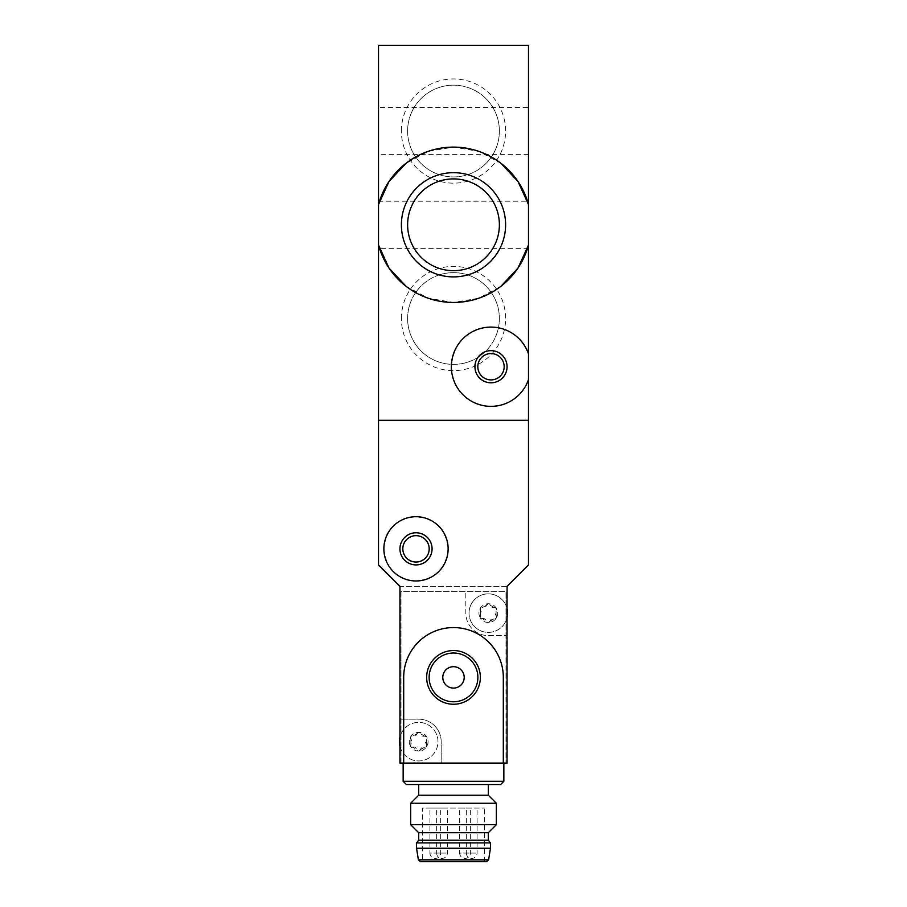<?xml version="1.0" encoding="UTF-8"?>
<svg xmlns="http://www.w3.org/2000/svg" width="907" height="907" viewBox="0 0 907 907"><rect width="100%" height="100%" fill="white"/><g stroke="black" fill="none" stroke-linecap="round" stroke-linejoin="round"><path stroke-width="0.68" stroke-dasharray="4.54 3.4" d="M401.393 318.516A52.107 52.107 0 0 1 479.554 273.392A52.107 52.107 0 0 1 479.554 363.65A52.107 52.107 0 0 1 401.393 318.516M401.393 131.05A52.107 52.107 0 0 1 479.554 85.927A52.107 52.107 0 0 1 479.554 176.173A52.107 52.107 0 0 1 401.393 131.05M528.486 45.35L528.486 420.292L378.514 420.292L378.514 564.914L399.942 586.341L507.058 586.341L507.058 763.093L441.176 763.093L441.176 741.665A22.494 22.494 0 0 0 418.683 719.172L401.007 719.172L418.683 719.172A22.494 22.494 0 0 1 441.176 741.665L441.176 763.093L401.007 763.093L401.007 591.693L505.993 591.693L505.993 635.614L488.317 635.614A22.494 22.494 0 0 1 465.824 613.121L465.824 591.693L465.824 613.121A22.494 22.494 0 0 0 488.317 635.614L505.993 635.614L505.993 763.093L505.993 591.693L401.007 591.693L401.007 763.093L399.942 763.093L399.942 586.341L507.058 586.341L528.486 564.914L528.486 420.292L378.514 420.292L378.514 45.35L528.486 45.35M405.985 286.227L428.127 298.188L453.387 302.45L478.726 298.244L500.97 286.261M501.015 163.351L478.873 151.378L453.613 147.115L428.274 151.333L406.03 163.317M528.486 353.877C520.403 334.774 506.061 325.976 485.438 327.484C464.486 332.041 453.126 345.148 451.357 366.791C453.16 388.377 464.543 401.438 485.494 405.985C506.129 407.436 520.459 398.638 528.486 379.58M379.5 201.218L378.514 201.218L378.514 248.359L378.514 201.218L528.486 201.218L528.486 248.359L528.486 201.218L527.5 201.218M528.486 107.48L528.486 154.621L528.486 107.48L378.514 107.48L378.514 154.621L378.514 107.48M477.819 366.723A13.174 13.174 0 0 1 497.58 355.317A13.174 13.174 0 0 1 497.58 378.14A13.174 13.174 0 0 1 477.819 366.723M499.383 224.789A45.883 45.883 0 0 0 430.564 185.051A45.883 45.883 0 0 0 430.564 264.527A45.883 45.883 0 0 0 499.383 224.789M407.617 318.516A45.883 45.883 0 0 1 476.436 278.789A45.883 45.883 0 0 1 476.436 358.254A45.883 45.883 0 0 1 407.617 318.516A45.883 45.883 0 0 1 476.436 278.789A45.883 45.883 0 0 1 476.436 358.254A45.883 45.883 0 0 1 407.617 318.516M407.617 131.05A45.883 45.883 0 0 1 476.436 91.312A45.883 45.883 0 0 1 476.436 170.788A45.883 45.883 0 0 1 407.617 131.05A45.883 45.883 0 0 1 476.436 91.312A45.883 45.883 0 0 1 476.436 170.788A45.883 45.883 0 0 1 407.617 131.05M410.905 739.284L410.905 744.057A1.871 1.871 0 0 0 412.73 747.209L416.857 749.601A3.277 3.277 0 0 0 412.73 747.209L410.565 746.359A9.376 9.376 0 0 1 418.683 732.3A9.376 9.376 0 0 1 426.8 746.359A9.376 9.376 0 0 1 410.565 746.359L410.905 744.057A3.277 3.277 0 0 0 410.905 739.284L410.565 736.983L412.73 736.121A1.871 1.871 0 0 0 410.905 739.284M416.857 733.74L412.73 736.121A3.277 3.277 0 0 0 416.857 733.74L418.683 732.3L420.508 733.74A1.871 1.871 0 0 0 416.857 733.74M424.646 736.121L420.508 733.74A3.277 3.277 0 0 0 424.646 736.121L426.8 736.983L426.46 739.284A1.871 1.871 0 0 0 424.646 736.121M426.46 744.057L426.46 739.284A3.277 3.277 0 0 0 426.46 744.057L426.8 746.359L424.646 747.209A1.871 1.871 0 0 0 426.46 744.057M420.508 749.601L424.646 747.209A3.277 3.277 0 0 0 420.508 749.601L418.683 751.041L416.857 749.601A1.871 1.871 0 0 0 420.508 749.601M480.54 610.728L480.54 615.502A1.871 1.871 0 0 0 482.354 618.665L486.492 621.046A3.277 3.277 0 0 0 482.354 618.665L480.2 617.803A9.376 9.376 0 0 1 488.317 603.745A9.376 9.376 0 0 1 496.435 617.803A9.376 9.376 0 0 1 480.2 617.803L480.54 615.502A3.277 3.277 0 0 0 480.54 610.728L480.2 608.427L482.354 607.577A1.871 1.871 0 0 0 480.54 610.728M486.492 605.184L482.354 607.577A3.277 3.277 0 0 0 486.492 605.184L488.317 603.745L490.143 605.184A1.871 1.871 0 0 0 486.492 605.184M494.27 607.577L490.143 605.184A3.277 3.277 0 0 0 494.27 607.577L496.435 608.427L496.095 610.728A1.871 1.871 0 0 0 494.27 607.577M496.095 615.502L496.095 610.728A3.277 3.277 0 0 0 496.095 615.502L496.435 617.803L494.27 618.665A1.871 1.871 0 0 0 496.095 615.502M490.143 621.046L494.27 618.665A3.277 3.277 0 0 0 490.143 621.046L488.317 622.497L486.492 621.046A1.871 1.871 0 0 0 490.143 621.046M418.683 795.235L488.317 795.235M488.317 784.521L418.683 784.521L488.317 784.521M503.317 763.093L503.317 677.393C503.782 650.568 480.302 627.032 453.455 627.576C426.641 627.088 403.252 650.546 403.683 677.393L403.683 763.093M383.865 548.837C385.951 568.394 396.472 579.108 415.44 580.979C435.065 579.437 445.972 568.723 448.149 548.848C445.995 528.985 435.099 518.271 415.451 516.707C396.472 518.566 385.94 529.28 383.865 548.837M403.15 763.093L503.85 763.093L403.15 763.093M402.833 548.837A13.174 13.174 0 0 1 422.594 537.432A13.174 13.174 0 0 1 422.594 560.254A13.174 13.174 0 0 1 402.833 548.837M402.617 548.837A13.39 13.39 0 0 1 422.696 537.25A13.39 13.39 0 0 1 422.696 560.435A13.39 13.39 0 0 1 402.617 548.837A13.39 13.39 0 0 1 422.696 537.25A13.39 13.39 0 0 1 422.696 560.435A13.39 13.39 0 0 1 402.617 548.837M442.786 677.393A10.714 10.714 0 0 1 458.851 668.119A10.714 10.714 0 0 1 458.851 686.667A10.714 10.714 0 0 1 442.786 677.393M429.124 677.393A24.376 24.376 0 0 1 465.688 656.283A24.376 24.376 0 0 1 465.688 698.503A24.376 24.376 0 0 1 429.124 677.393M406.37 784.521L500.63 784.521M496.356 824.69L410.644 824.69M488.317 832.728L418.683 832.728M496.356 803.262L410.644 803.262M422.435 861.65L484.565 861.65L422.435 861.65L422.435 808.092L484.565 808.092L422.435 808.092M420.508 861.65L486.492 861.65M416.54 848.26L490.46 848.26M416.54 842.898L490.46 842.898M418.683 840.222L488.317 840.222M466.357 808.092L477.071 808.092L466.357 808.092L466.357 853.079L477.071 853.079L466.357 853.079A5.351 5.351 0 0 0 471.708 858.441A5.351 5.351 0 0 0 477.071 853.079L477.071 808.092M429.929 808.092L440.643 808.092L429.929 808.092L429.929 853.079L440.643 853.079L429.929 853.079A5.351 5.351 0 0 0 435.292 858.441A5.351 5.351 0 0 0 440.643 853.079L440.643 808.092M436.63 808.092L447.344 808.092L436.63 808.092L436.63 853.079L447.344 853.079L436.63 853.079A5.351 5.351 0 0 0 441.981 858.441A5.351 5.351 0 0 0 447.344 853.079L447.344 808.092M459.656 808.092L470.37 808.092L459.656 808.092L459.656 853.079L470.37 853.079L459.656 853.079A5.351 5.351 0 0 0 465.019 858.441A5.351 5.351 0 0 0 470.37 853.079L470.37 808.092M507.058 608.608A19.285 19.285 0 0 0 469.032 613.121A19.285 19.285 0 0 0 507.058 617.633M399.942 746.178A19.285 19.285 0 0 0 430.519 756.892A19.285 19.285 0 0 0 430.519 726.439A19.285 19.285 0 0 0 399.942 737.153M469.032 613.121A19.285 19.285 0 0 1 497.954 596.421A19.285 19.285 0 0 1 497.954 629.821A19.285 19.285 0 0 1 469.032 613.121M399.397 741.665A19.285 19.285 0 0 1 428.331 724.965A19.285 19.285 0 0 1 428.331 758.365A19.285 19.285 0 0 1 399.397 741.665M403.15 781.301L503.85 781.301M418.399 859.847L488.601 859.847M528.486 248.359L378.514 248.359M528.486 154.621L378.514 154.621M484.565 861.65L484.565 808.092"/><path stroke-width="1.36" d="M500.97 286.261L518.022 268.041L528.486 245.003A77.662 77.662 0 0 1 378.514 245.003L388.967 268.03L405.985 286.227M406.03 163.317L388.978 181.536L378.514 204.563A77.662 77.662 0 0 1 528.486 204.563L518.033 181.547L501.015 163.351M528.486 379.58L528.486 420.292L378.514 420.292L378.514 45.35L528.486 45.35L528.486 379.58A39.636 39.636 0 0 1 467.524 398.672A39.636 39.636 0 0 1 467.524 334.785A39.636 39.636 0 0 1 528.486 353.877M401.393 224.789A52.107 52.107 0 0 1 453.5 172.681A52.107 52.107 0 0 1 505.607 224.789A52.107 52.107 0 0 1 453.5 276.896A52.107 52.107 0 0 1 401.393 224.789M474.928 366.723A16.065 16.065 0 0 1 499.031 352.812A16.065 16.065 0 0 1 499.031 380.645A16.065 16.065 0 0 1 474.928 366.723M403.683 763.093L399.942 763.093L399.942 586.341L378.514 564.914L378.514 420.292L528.486 420.292L528.486 564.914L507.058 586.341L507.058 763.093L503.317 763.093L503.317 677.393A49.817 49.817 0 0 0 453.5 627.576A49.817 49.817 0 0 0 403.683 677.393L403.683 763.093L503.317 763.093M477.819 366.723A13.174 13.174 0 0 1 497.58 355.317A13.174 13.174 0 0 1 497.58 378.14A13.174 13.174 0 0 1 477.819 366.723M499.383 224.789A45.883 45.883 0 0 0 430.564 185.051A45.883 45.883 0 0 0 430.564 264.527A45.883 45.883 0 0 0 499.383 224.789M488.317 795.235L418.683 795.235L410.644 803.262L496.356 803.262L488.317 795.235L488.317 784.521M383.865 548.837A32.142 32.142 0 0 1 432.072 521.015A32.142 32.142 0 0 1 432.072 576.671A32.142 32.142 0 0 1 383.865 548.837M399.942 548.837A16.065 16.065 0 0 1 424.045 534.926A16.065 16.065 0 0 1 424.045 562.759A16.065 16.065 0 0 1 399.942 548.837M402.833 548.837A13.174 13.174 0 0 1 422.594 537.432A13.174 13.174 0 0 1 422.594 560.254A13.174 13.174 0 0 1 402.833 548.837M426.653 677.393A26.847 26.847 0 0 1 466.924 654.14A26.847 26.847 0 0 1 466.924 700.646A26.847 26.847 0 0 1 426.653 677.393M442.786 677.393A10.714 10.714 0 0 1 458.851 668.119A10.714 10.714 0 0 1 458.851 686.667A10.714 10.714 0 0 1 442.786 677.393M429.124 677.393A24.376 24.376 0 0 1 465.688 656.283A24.376 24.376 0 0 1 465.688 698.503A24.376 24.376 0 0 1 429.124 677.393M503.85 763.093L503.85 781.301L500.63 784.521L406.37 784.521L403.15 781.301L503.85 781.301M488.601 859.847L418.399 859.847L420.508 861.65L486.492 861.65L488.601 859.847L490.46 848.26L490.46 842.898L488.317 840.222L488.317 832.728L418.683 832.728L410.644 824.69L496.356 824.69L496.356 803.262M410.644 824.69L410.644 803.262M490.46 848.26L416.54 848.26L418.399 859.847M490.46 842.898L416.54 842.898L416.54 848.26M488.317 840.222L418.683 840.222L416.54 842.898M507.058 608.608A19.285 19.285 0 0 1 507.058 617.633M399.942 746.178A19.285 19.285 0 0 1 399.942 737.153M418.683 784.521L418.683 795.235M403.15 763.093L403.15 781.301M488.317 832.728L496.356 824.69M418.683 832.728L418.683 840.222"/></g></svg>

